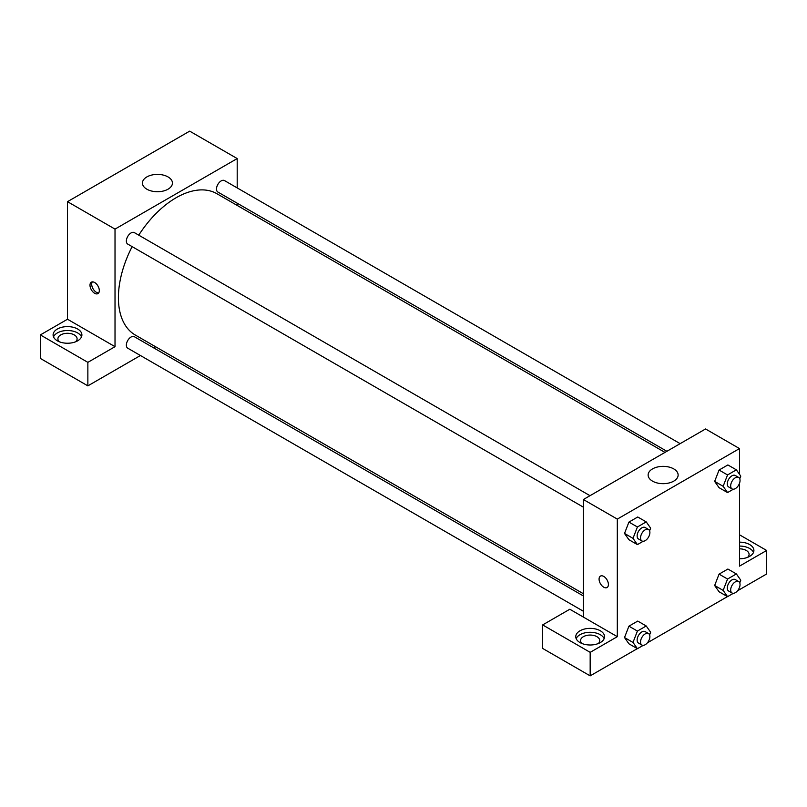 <?xml version="1.0" encoding="UTF-8"?>
<svg xmlns="http://www.w3.org/2000/svg" width="807" height="807" viewBox="0 0 807 807"><rect width="100%" height="100%" fill="white"/><g stroke="black" fill="none" stroke-linecap="round" stroke-linejoin="round"><path stroke-width="1.21" d="M40.35 334.915L87.862 362.353L115.018 346.677L67.506 319.239L40.35 334.915L40.35 358.429L87.862 385.867L140.428 355.514M67.506 319.239L67.506 201.669L189.685 131.138L237.197 158.565L237.197 187.91M237.197 203.213L237.197 205.432M589.998 495.69L134.345 232.618A6.627 3.823 120 0 0 127.728 236.441A6.627 3.823 120 0 0 127.728 244.087L583.38 507.159M87.862 362.353L87.862 385.867M153.683 347.867L155.6 346.758M115.018 346.677L115.018 229.107L237.197 158.565M680.14 443.648L224.487 180.576A6.627 3.823 120 0 0 219.383 182.352A6.627 3.823 120 0 0 216.498 189.02A6.627 3.823 120 0 0 217.87 192.046L666.895 451.295M583.38 595.949L134.345 336.711A6.627 3.823 120 0 0 129.241 338.486A6.627 3.823 120 0 0 126.356 345.144A6.627 3.823 120 0 0 127.728 348.18L583.38 611.252M132.136 246.639A81.598 47.109 120 0 0 118.407 297.692A81.598 47.109 120 0 0 135.314 335.046L583.38 593.73M664.978 452.404L216.901 193.71A81.598 47.109 120 0 0 138.754 235.16M94.651 293.284A6.597 3.813 60 0 1 90.344 287.463A6.597 3.813 60 0 1 91.352 282.178A6.597 3.813 60 0 1 97.95 285.991A6.597 3.813 60 0 1 97.95 293.607A6.597 3.813 60 0 1 94.651 293.284M115.018 229.107L67.506 201.669M168.048 176.935A15 8.655 180 0 1 172.436 183.058A15 8.655 180 0 1 157.436 191.723A15 8.655 180 0 1 142.446 183.058A15 8.655 180 0 1 151.696 175.058A15 8.655 180 0 1 168.048 176.935M57.317 329.044A14.395 8.312 180 0 1 73.013 327.238A14.395 8.312 180 0 1 81.9 334.915A14.395 8.312 180 0 1 67.506 343.237A14.395 8.312 180 0 1 53.101 334.915A14.395 8.312 180 0 1 57.317 329.044M81.497 336.882A14.395 8.312 0 0 0 71.389 330.83A14.395 8.312 0 0 0 57.317 332.958A14.395 8.312 0 0 0 53.504 336.882M59.365 341.775A9.603 5.538 180 0 1 57.902 338.839A9.603 5.538 180 0 1 63.824 333.715A9.603 5.538 180 0 1 74.284 334.915A9.603 5.538 180 0 1 77.099 338.839A9.603 5.538 180 0 1 75.636 341.775M92.321 281.875A6.597 3.813 -120 0 0 96.366 292.295A6.597 3.813 -120 0 0 98.696 292.921M583.38 617.083L569.803 609.245L542.647 624.921L590.169 652.349L617.315 636.673L583.38 617.083L583.38 499.513L705.56 428.971L739.494 448.571L739.494 474.294M542.647 624.921L542.647 648.435L590.169 675.863L637.308 648.646M647.406 642.816L727.45 596.605M737.548 590.774L766.65 573.979L766.65 550.465L739.494 566.141L739.494 483.312M739.494 548.841A9.603 5.538 180 0 1 746.283 550.465A9.603 5.538 180 0 1 749.098 554.379A9.603 5.538 180 0 1 747.635 557.314M753.496 552.422A14.395 8.312 0 0 0 739.494 546.067M739.494 542.143A14.395 8.312 180 0 1 753.899 550.465A14.395 8.312 180 0 1 739.494 558.777M582.029 643.532A9.603 5.538 180 0 1 580.566 640.597A9.603 5.538 180 0 1 590.169 635.059A9.603 5.538 180 0 1 599.762 640.597A9.603 5.538 180 0 1 598.3 643.532M604.161 638.64A14.395 8.312 0 0 0 594.063 632.597A14.395 8.312 0 0 0 579.981 634.716A14.395 8.312 0 0 0 576.168 638.64M579.981 630.802A14.395 8.312 180 0 1 595.677 628.996A14.395 8.312 180 0 1 604.564 636.673A14.395 8.312 180 0 1 590.169 644.995A14.395 8.312 180 0 1 575.764 636.673A14.395 8.312 180 0 1 579.981 630.802M590.169 652.349L590.169 675.863M739.494 534.789L766.65 550.465M733.371 593.306L727.551 596.666L723.143 590.391L727.551 579.033L719.067 574.13L727.884 569.036L719.067 574.13L714.659 585.489L719.067 591.763L714.649 585.509M733.371 489.213L727.551 492.573L719.067 487.68L714.649 481.416L719.067 470.037L727.884 464.953L719.067 470.037L727.551 474.94L736.377 469.845L740.786 476.12L739.757 478.773M643.229 541.255L637.409 544.614L628.925 539.722L624.507 533.457M637.409 544.614L633.001 538.35L637.409 526.981L628.925 522.089L637.742 516.994L628.925 522.089L624.517 533.447L628.925 539.722M637.409 631.074L628.925 626.171L637.742 621.077L628.925 626.171L624.517 637.54L628.925 643.804L624.517 637.54L633.001 642.433L637.409 631.074L646.225 625.98L650.644 632.254L649.615 634.897M617.315 636.673L617.315 519.103L739.494 448.571M673.744 468.897A15 8.655 180 0 1 678.132 475.02A15 8.655 180 0 1 663.132 483.675A15 8.655 180 0 1 648.132 475.02A15 8.655 180 0 1 657.392 467.021A15 8.655 180 0 1 673.744 468.897M617.315 519.103L583.38 499.513M600.448 576.097A6.597 3.813 -120 0 0 599.43 581.383A6.597 3.813 -120 0 0 603.747 587.193A6.597 3.813 60 0 1 599.43 581.383A6.597 3.813 60 0 1 600.438 576.097A6.597 3.813 60 0 1 607.046 579.91A6.597 3.813 60 0 1 607.046 587.526A6.597 3.813 60 0 1 603.737 587.203A6.597 3.813 -120 0 0 607.046 587.526M637.409 526.981L646.225 521.887L650.644 528.161L649.615 530.814M648.525 529.483L645.136 527.516A6.627 3.823 120 0 0 640.032 529.291A6.627 3.823 120 0 0 637.137 535.959A6.627 3.823 120 0 0 638.508 538.995L641.908 540.952A6.627 3.823 120 0 0 648.525 537.129A6.627 3.823 120 0 0 648.525 529.483A6.627 3.823 120 0 0 643.421 531.248A6.627 3.823 120 0 0 640.536 537.916A6.627 3.823 120 0 0 641.908 540.952M633.001 538.35L624.517 533.447M646.225 521.887L637.742 516.994M727.551 492.573L723.143 486.298L727.551 474.94M738.667 477.431L735.278 475.474A6.627 3.823 120 0 0 730.174 477.25A6.627 3.823 120 0 0 727.278 483.918A6.627 3.823 120 0 0 728.65 486.944L732.05 488.911A6.627 3.823 120 0 0 738.667 485.088A6.627 3.823 120 0 0 738.667 477.431A6.627 3.823 120 0 0 733.563 479.207A6.627 3.823 120 0 0 730.678 485.875A6.627 3.823 120 0 0 732.05 488.911M719.067 487.68L714.659 481.406L723.143 486.298M736.377 469.845L727.884 464.953M643.229 645.348L637.409 648.707L633.001 642.433M648.525 633.566L645.136 631.609A6.627 3.823 120 0 0 640.032 633.384A6.627 3.823 120 0 0 637.137 640.052A6.627 3.823 120 0 0 638.508 643.078L641.908 645.035A6.627 3.823 120 0 0 648.525 641.212A6.627 3.823 120 0 0 648.525 633.566A6.627 3.823 120 0 0 643.421 635.341A6.627 3.823 120 0 0 640.536 642.009A6.627 3.823 120 0 0 641.908 645.035M637.409 648.707L628.925 643.804M646.225 625.98L637.742 621.077M727.551 579.033L736.377 573.938L740.786 580.213L739.757 582.856M738.667 581.524L735.278 579.567A6.627 3.823 120 0 0 730.174 581.343A6.627 3.823 120 0 0 727.278 588A6.627 3.823 120 0 0 728.65 591.037L732.05 592.994A6.627 3.823 120 0 0 738.667 589.171A6.627 3.823 120 0 0 738.667 581.524A6.627 3.823 120 0 0 733.563 583.3A6.627 3.823 120 0 0 730.678 589.967A6.627 3.823 120 0 0 732.05 592.994M727.551 596.666L719.067 591.763M723.143 590.391L714.659 585.489M736.377 573.938L727.884 569.036"/></g></svg>

